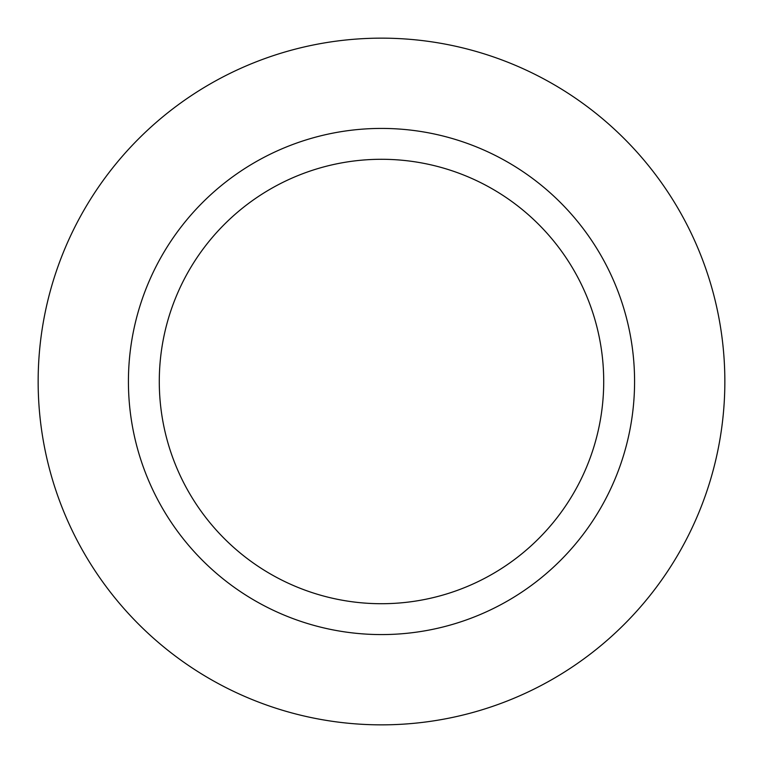 <?xml version="1.0" encoding="UTF-8"?>
<svg xmlns="http://www.w3.org/2000/svg" width="763" height="763" viewBox="0 0 763 763"><rect width="100%" height="100%" fill="white"/><g stroke="black" fill="none" stroke-linecap="round" stroke-linejoin="round"><path stroke-width="1.14" d="M381.5 38.15A343.35 343.35 0 0 1 724.85 381.5A343.35 343.35 0 0 1 381.5 724.85A343.35 343.35 0 0 1 38.15 381.5A343.35 343.35 0 0 1 381.5 38.15A343.35 343.35 0 0 1 724.85 381.5A343.35 343.35 0 0 1 381.5 724.85A343.35 343.35 0 0 1 38.15 381.5A343.35 343.35 0 0 1 381.5 38.15M381.5 128.422A253.078 253.078 0 0 1 634.578 381.5A253.078 253.078 0 0 1 381.5 634.578A253.078 253.078 0 0 1 128.422 381.5A253.078 253.078 0 0 1 381.5 128.422M381.5 159.286A222.214 222.214 0 0 1 603.714 381.5A222.214 222.214 0 0 1 381.5 603.714A222.214 222.214 0 0 1 159.286 381.5A222.214 222.214 0 0 1 381.5 159.286"/></g></svg>
